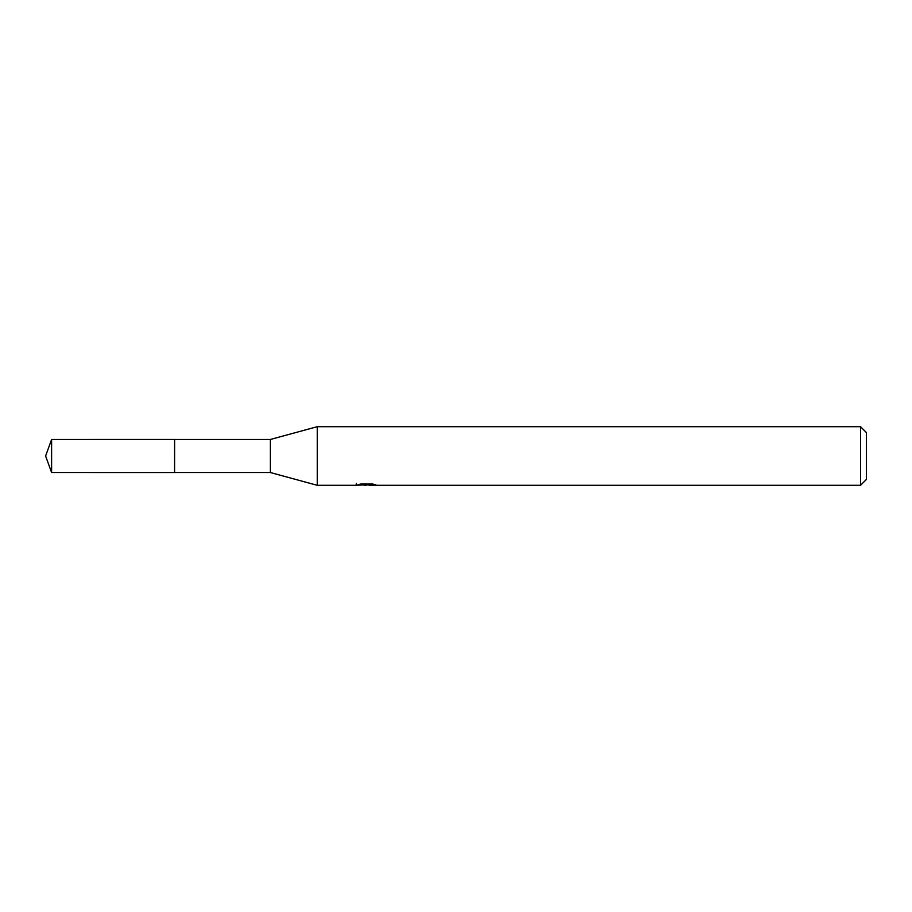 <?xml version="1.0" encoding="UTF-8"?>
<svg xmlns="http://www.w3.org/2000/svg" width="912" height="912" viewBox="0 0 912 912"><rect width="100%" height="100%" fill="white"/><g stroke="black" fill="none" stroke-linecap="round" stroke-linejoin="round"><path stroke-width="1.37" d="M356.33 483.292L356.125 485.309L317.251 485.309L270.34 472.519L174.58 472.519L174.602 439.481L270.34 439.481L317.251 426.691L860.54 426.691L866.4 432.55L866.4 479.45L860.54 485.309L369.212 485.309L369.098 483.987M270.34 472.519L270.34 439.481M317.251 485.309L317.251 426.691M369.098 484.853L362.691 485.024M366.1 485.309L364.72 485.309M860.54 485.309L860.54 426.691M356.33 485.252L367.274 484.762L357.903 484.762M357.903 484.751L360.958 483.987L372.518 483.987L375.869 484.842L369.098 485.298M367.274 483.987L367.274 484.762M51.608 472.519L51.608 439.481L174.58 439.47L174.58 472.53L51.608 472.519L45.6 456L51.608 439.481"/></g></svg>
